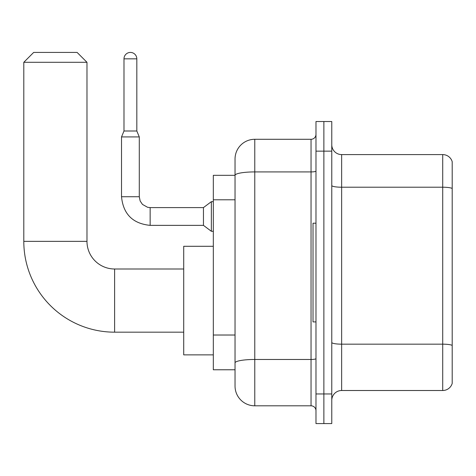 <?xml version="1.0" encoding="UTF-8"?>
<svg xmlns="http://www.w3.org/2000/svg" width="476" height="476" viewBox="0 0 476 476"><rect width="100%" height="100%" fill="white"/><g stroke="black" fill="none" stroke-linecap="round" stroke-linejoin="round"><path stroke-width="0.71" d="M254.779 405.808L311.042 405.808L311.042 171.919L254.779 171.919A19.742 3.427 180 0 0 235.037 175.346L235.037 159.032A19.742 19.742 0 0 1 254.779 139.29L254.779 405.808A19.742 19.742 0 0 1 235.037 386.066L235.037 169.89L235.037 175.317L213.325 175.317L213.325 369.775L235.037 369.775M315.981 393.961L315.981 423.575L323.876 423.575L323.876 393.961L323.876 423.575L331.772 423.575L331.772 393.961L323.876 393.961L323.876 151.136L323.876 393.961L315.981 393.961L315.981 151.136L323.876 151.136L323.876 121.523L323.876 151.136L331.772 151.136L331.772 393.961M331.772 151.136L331.772 121.523L315.981 121.523L315.981 151.136M254.779 139.29L311.042 139.29A4.933 4.933 0 0 0 315.981 134.357M235.037 386.066L235.037 366.324M235.037 159.032L235.037 169.89M315.981 410.74A4.933 4.933 0 0 0 311.042 405.808M331.772 400.375A9.871 9.871 0 0 1 341.643 390.504L442.722 390.504L442.722 154.593L341.643 154.593A9.871 9.871 0 0 1 331.772 144.722A9.871 9.871 0 0 0 341.643 154.593L341.643 390.504M452.2 161.697A9.871 9.871 0 0 0 442.722 154.593A9.871 9.871 0 0 1 452.2 161.697L452.2 383.4A9.871 9.871 0 0 1 442.722 390.504M331.772 185.503A9.871 1.714 0 0 0 341.643 187.217L442.722 187.217A9.871 1.714 180 0 1 452.2 188.454L452.2 162.489M183.712 332.171L114.615 332.171A90.815 90.815 0 0 1 23.8 241.356L23.8 62.297L33.671 52.425L77.106 52.425L86.977 62.297L23.8 62.297M114.615 332.171L114.615 268.994A27.638 27.638 0 0 1 86.977 241.356L86.977 62.297M213.325 246.294L183.712 246.294L183.712 354.87L213.325 354.87M315.981 223.196L313.018 223.196L313.018 321.901L315.981 321.901M136.82 131.001L123.992 131.001L123.992 58.84A6.414 6.414 0 0 1 130.406 52.425A6.414 6.414 0 0 1 136.82 58.84L136.82 131.001L139.29 136.921L121.523 136.921L121.523 196.737L139.272 196.737M139.29 136.921L139.29 196.737L140.152 200.979L142.473 204.418L147.608 207.298L150.148 207.595L203.454 207.595L203.454 225.362L150.148 225.362L150.148 207.613M203.454 207.595L211.35 201.675L211.35 231.288L213.325 231.288M235.037 199.789L213.325 199.789M235.037 335.021L213.325 335.021M315.981 358.606A4.933 0.857 0 0 1 311.042 359.469L254.779 359.469A19.742 3.427 180 0 0 235.037 362.896M315.981 171.062A4.933 0.857 0 0 1 311.042 171.919L311.042 139.29M452.2 345.397A9.871 1.714 180 0 0 442.722 344.166L341.643 344.166A9.871 1.714 0 0 1 331.772 342.452M23.8 241.356L86.977 241.356M123.992 58.84L136.82 58.84M183.712 268.994L114.615 268.994M121.523 196.737C123.236 214.105 132.78 223.649 150.148 225.362C132.78 223.649 123.236 214.105 121.523 196.737C123.236 214.105 132.78 223.649 150.148 225.362C132.78 223.649 123.236 214.105 121.523 196.737C123.236 214.105 132.78 223.649 150.148 225.362C132.78 223.649 123.236 214.105 121.523 196.737C123.236 214.105 132.78 223.649 150.148 225.362C132.78 223.649 123.236 214.105 121.523 196.737C123.236 214.105 132.78 223.649 150.148 225.362C132.78 223.649 123.236 214.105 121.523 196.737C123.236 214.105 132.78 223.649 150.148 225.362C132.78 223.649 123.236 214.105 121.523 196.737C123.236 214.105 132.78 223.649 150.148 225.362C132.78 223.649 123.236 214.105 121.523 196.737C123.236 214.105 132.78 223.649 150.148 225.362C132.78 223.649 123.236 214.105 121.523 196.737C123.236 214.105 132.78 223.649 150.148 225.362M203.454 225.362L211.35 231.288M123.992 131.001L121.523 136.921M211.35 201.675L213.325 201.675"/></g></svg>
